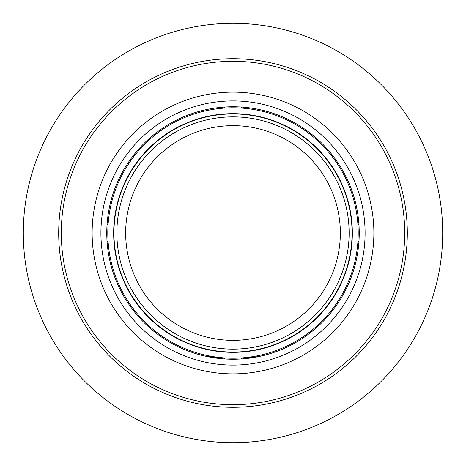 <?xml version="1.0" encoding="UTF-8"?>
<svg xmlns="http://www.w3.org/2000/svg" width="466" height="466" viewBox="0 0 466 466"><rect width="100%" height="100%" fill="white"/><g stroke="black" fill="none" stroke-linecap="round" stroke-linejoin="round"><path stroke-width="0.7" d="M23.3 233A209.7 209.7 0 0 1 233 23.3A209.7 209.7 0 0 1 442.7 233A209.7 209.7 0 0 1 233 442.7A209.7 209.7 0 0 1 23.3 233A209.7 209.7 0 0 1 233 23.3A209.7 209.7 0 0 1 442.7 233A209.7 209.7 0 0 1 233 442.7A209.7 209.7 0 0 1 23.3 233M101.093 226.086L100.971 229.045M101.139 225.305L101.361 222.119M101.349 222.253L101.134 225.381M365.053 229.901L365.088 233A132.088 132.088 0 0 1 233 365.088A132.088 132.088 0 0 1 100.912 233A132.088 132.088 0 0 1 233 100.912A132.088 132.088 0 0 1 365.088 233L365.029 229.045M364.861 225.305L364.639 222.119M364.674 222.532L364.866 225.381M240.683 101.134L243.869 101.361M245.728 101.53L243.98 101.372M243.765 101.349L240.631 101.134M232.971 100.912L229.045 100.971M225.317 101.134L222.131 101.361M220.272 101.53L222.02 101.372M222.235 101.349L225.369 101.134M229.068 100.971L232.936 100.912M364.907 239.914L365.029 236.955M364.861 240.695L364.639 243.881M364.651 243.747L364.866 240.619M100.947 236.099L100.971 236.955M101.139 240.695L101.361 243.881M101.326 243.468L101.134 240.619M225.317 364.866L222.131 364.639M220.272 364.47L222.02 364.628M222.235 364.651L225.369 364.866M233.029 365.088L236.955 365.029M240.683 364.866L243.869 364.639M245.728 364.47L243.98 364.628M243.765 364.651L240.631 364.866M236.932 365.029L233.064 365.088M107.064 224.402L106.772 233A126.228 126.228 0 0 0 233 359.228A126.228 126.228 0 0 0 359.228 233A126.228 126.228 0 0 0 233 106.772A126.228 126.228 0 0 0 106.772 233L107.943 233M358.057 233L359.228 233L358.937 241.633L357.766 240.858M359.088 238.982L359.193 236.058M106.807 236.058L106.912 238.982M232.953 359.228L224.367 358.937L225.142 357.766M227.024 359.088L229.942 359.193M233 358.057L233.041 359.228M236.058 359.193L238.976 359.088M359.228 233L358.937 224.367L357.766 225.142M359.193 229.942L359.088 227.018M106.912 227.018L106.807 229.942M233.047 106.772L241.633 107.064L240.858 108.234M238.976 106.912L236.058 106.807M233 107.943L232.959 106.772M229.942 106.807L227.024 106.912M107.064 224.367L108.234 225.142M349.127 232.953L349.127 233A116.127 116.127 0 0 1 233.023 349.127A116.127 116.127 0 0 1 116.873 233.047L116.873 233A116.127 116.127 0 0 1 232.977 116.873A116.127 116.127 0 0 1 349.127 232.953M352.057 233.047L352.057 233A119.057 119.057 0 0 0 233.023 113.943A119.057 119.057 0 0 0 113.943 232.953L113.943 233A119.057 119.057 0 0 0 232.977 352.057A119.057 119.057 0 0 0 352.057 233.047M352.348 232.959L352.348 233A119.348 119.348 0 0 1 233.023 352.348A119.348 119.348 0 0 1 113.652 233.041L113.652 233A119.348 119.348 0 0 1 232.977 113.652A119.348 119.348 0 0 1 352.348 232.959M358.203 232.953L358.203 233A125.203 125.203 0 0 1 233.023 358.203A125.203 125.203 0 0 1 107.797 233.047L107.797 233A125.203 125.203 0 0 1 232.977 107.797A125.203 125.203 0 0 1 358.203 232.953M246.194 357.509L246.543 358.098A146.441 146.441 0 0 0 263.267 355.546M219.806 357.509L219.428 358.127L204.463 355.96M407.307 233A174.307 174.307 0 0 0 233 58.693A174.307 174.307 0 0 0 58.693 233A174.307 174.307 0 0 0 233 407.307A174.307 174.307 0 0 0 407.307 233M404.704 233A171.704 171.704 0 0 1 233 404.704A171.704 171.704 0 0 1 61.296 233A171.704 171.704 0 0 1 233 61.296A171.704 171.704 0 0 1 404.704 233M92.128 233A140.872 140.872 0 0 0 233 373.872A140.872 140.872 0 0 0 373.872 233A140.872 140.872 0 0 0 233 92.128A140.872 140.872 0 0 0 92.128 233M106.772 233L107.064 241.633L108.234 240.858M233 107.797L233 106.772L224.367 107.064L225.142 108.234M233 358.203L233 359.228L241.633 358.937L240.858 357.766M125.663 233A107.337 107.337 0 0 1 233 125.663A107.337 107.337 0 0 1 340.337 233A107.337 107.337 0 0 1 233 340.337A107.337 107.337 0 0 1 125.663 233M349.127 233A116.127 116.127 0 0 1 233.023 349.127A116.127 116.127 0 0 1 116.873 233.047L116.873 233M358.203 233A125.203 125.203 0 0 1 233.023 358.203A125.203 125.203 0 0 1 107.797 233.047L107.797 233M365.059 230.268L364.907 226.086M364.849 225.084L364.569 221.309M364.499 220.517L364.389 219.445M364.33 218.874L364.284 218.467M364.861 240.712L364.569 244.691M364.499 245.483L364.389 246.555M364.33 247.126L364.284 247.533M100.941 235.732L101.093 239.914M101.151 240.916L101.431 244.691M101.501 245.483L101.611 246.555M101.67 247.126L101.716 247.533M101.139 225.288L101.431 221.309M101.501 220.517L101.611 219.445M101.67 218.874L101.716 218.467M357.311 246.165L358.401 247.469M357.311 219.835L358.401 218.531M108.689 246.165L107.599 247.469M108.689 219.835L107.599 218.531M246.165 108.689L247.469 107.599L246.165 108.689M219.835 108.689L218.531 107.599L219.835 108.689M219.835 357.311L218.531 358.401M241.633 358.937L240.549 359.006M246.165 357.311L247.469 358.401M235.464 365.064L239.891 364.907M240.846 364.855L244.959 364.546M245.827 364.464L248.157 364.214M230.536 365.064L226.109 364.907M225.154 364.855L221.455 364.581M220.173 364.464L217.843 364.214M230.536 100.936L226.109 101.093M225.154 101.145L221.041 101.454M220.173 101.536L217.843 101.786M235.464 100.936L239.891 101.093M240.846 101.145L244.545 101.419M245.827 101.536L248.157 101.786M241.557 107.058L240.549 106.994"/></g></svg>
